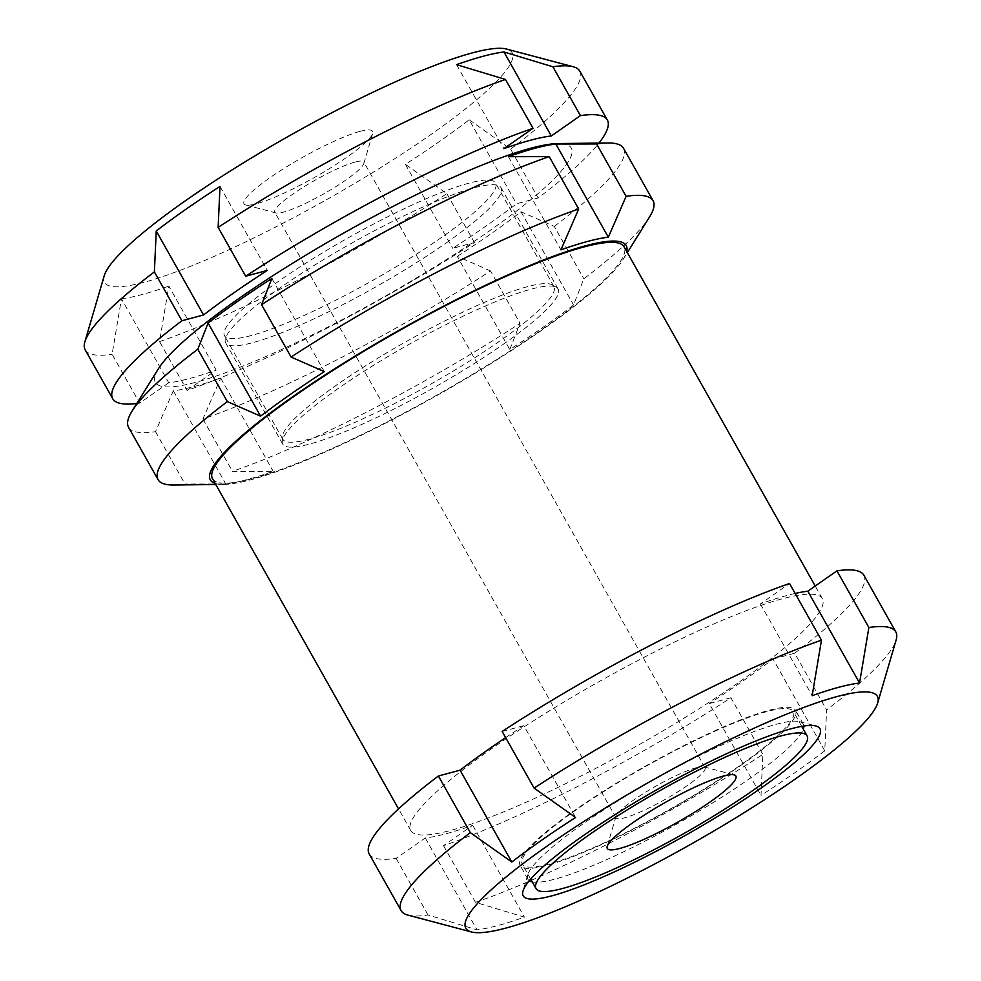 <?xml version="1.0" encoding="UTF-8"?>
<svg xmlns="http://www.w3.org/2000/svg" width="981" height="981" viewBox="0 0 981 981"><rect width="100%" height="100%" fill="white"/><g stroke="black" fill="none" stroke-linecap="round" stroke-linejoin="round"><path stroke-width="0.74" stroke-dasharray="4.91 3.68" d="M219.989 186.427L267.31 270.425M215.146 483.412A238.677 37.695 150.6 0 0 223.607 484.43A238.677 37.695 150.6 0 0 542.849 329.432A238.677 37.695 150.6 0 0 623.205 259.254A238.677 37.695 150.6 0 0 626.724 251.504M173.845 485.019A284.098 44.868 150.6 0 0 185.017 484.038L225.789 483.989A243.018 38.382 -29.4 0 0 273.209 471.309L232.423 471.358A284.098 44.868 150.6 0 0 520.053 323.313L509.789 349.543A243.018 38.382 -29.4 0 0 573.542 304.993L583.818 278.776A284.098 44.868 150.6 0 0 649.496 217.009M187.052 390.438L216.176 370.095L168.842 286.109L159.535 341.596L187.052 390.438A283.877 44.844 150.6 0 0 474.399 242.54L452.756 248.328A243.018 38.382 150.6 0 0 516.509 203.778L538.164 197.99A283.877 44.844 150.6 0 0 598.962 143.079M407.838 915.077A283.901 44.844 150.6 0 0 428.059 915.015L477.011 929.829A243.018 38.382 -29.4 0 0 524.418 917.149L475.478 902.336A283.901 44.844 150.6 0 0 762.85 754.414L760.998 795.383A243.018 38.382 -29.4 0 0 824.763 750.833L826.603 709.876A283.901 44.844 150.6 0 0 896.144 639.943M168.757 382.774L139.645 403.117L112.128 354.276L121.436 298.788L168.757 382.774A243.018 38.382 150.6 0 0 216.176 370.095M159.535 341.596A283.877 44.844 150.6 0 0 446.882 193.686L405.423 164.33A243.018 38.382 150.6 0 0 469.188 119.792L516.509 203.778M469.188 119.792L510.635 149.149L538.164 197.99M369.212 853.973A283.901 44.844 150.6 0 0 396.14 858.363L425.276 838.007A243.018 38.382 -29.4 0 0 472.683 825.328L443.547 845.683A283.901 44.844 150.6 0 0 730.919 697.761L762.85 754.414M730.919 697.761L709.263 703.549L760.998 795.383M396.14 858.363L428.059 915.015M425.276 838.007L477.011 929.829M824.763 750.833L773.016 659.011A243.018 38.382 -29.4 0 1 709.263 703.549M128.548 427.275A284.098 44.868 150.6 0 0 155.513 431.665L173.294 390.818A243.018 38.382 150.6 0 0 220.7 378.139L202.92 418.997A284.098 44.868 150.6 0 0 490.549 270.94L520.053 323.313M490.549 270.94L457.281 256.36L509.789 349.543M446.882 193.686L474.399 242.54M405.423 164.33L452.756 248.328M443.547 845.683L475.478 902.336M773.016 659.011L794.684 653.223L826.603 709.876M794.684 653.223A283.901 44.844 150.6 0 0 863.881 575.234M739.821 681.636A236.213 37.315 150.6 0 0 822.336 598.643A236.213 37.315 150.6 0 0 598.226 682.102A236.213 37.315 150.6 0 0 410.757 830.564A236.213 37.315 150.6 0 0 532.045 799.589A236.213 37.315 150.6 0 0 739.821 681.636M505.644 737.614A243.018 38.382 -29.4 0 1 523.829 725.658L575.565 817.48M502.162 731.446L523.829 725.658M795.137 593.456A243.018 38.382 -29.4 0 0 760.41 603.879L789.533 583.523M155.513 431.665L185.017 484.038M202.92 418.997L232.423 471.358M457.281 256.36A243.018 38.382 150.6 0 0 491.395 233.49A243.018 38.382 150.6 0 0 521.034 211.81L554.302 226.403L583.818 278.776M554.302 226.403A284.098 44.868 150.6 0 0 623.573 148.352M158.419 368.733A238.677 37.695 150.6 0 0 252.154 362.345A238.677 37.695 150.6 0 0 487.913 231.945A238.677 37.695 150.6 0 0 558.017 143.569M136.788 403.498A283.877 44.844 150.6 0 0 139.645 403.117M85.2 349.886A283.877 44.844 150.6 0 0 112.128 354.276M510.635 149.149A283.877 44.844 150.6 0 0 579.832 71.172M104.231 275.747A233.919 36.947 150.6 0 0 326.428 199.744A233.919 36.947 150.6 0 0 506.552 49.05M121.436 298.788A243.018 38.382 150.6 0 0 168.842 286.109M469.225 183.091A155.562 24.574 150.6 0 0 311.578 259.536A155.562 24.574 150.6 0 0 224.502 335.735A155.562 24.574 150.6 0 0 372.093 280.774A155.562 24.574 150.6 0 0 495.564 183.006A155.562 24.574 150.6 0 0 469.225 183.091M532.254 881.907A158.027 24.966 150.6 0 0 748.098 779.65A158.027 24.966 150.6 0 0 803.304 729.165M803.831 726.038A158.027 24.966 150.6 0 0 803.304 724.137A158.027 24.966 150.6 0 0 799.564 721.648A158.027 24.966 150.6 0 0 653.371 779.969A158.027 24.966 150.6 0 0 527.766 874.807A158.027 24.966 150.6 0 0 527.95 879.283A158.027 24.966 150.6 0 0 529.299 880.73M740.287 765.793A158.027 24.966 150.6 0 0 795.493 710.269A158.027 24.966 150.6 0 0 768.736 710.354A158.027 24.966 150.6 0 0 608.6 788.013A158.027 24.966 150.6 0 0 520.138 865.426A158.027 24.966 150.6 0 0 601.279 844.702A158.027 24.966 150.6 0 0 740.287 765.793M445.828 243.202A158.027 24.966 150.6 0 0 501.021 187.678A158.027 24.966 150.6 0 0 351.1 243.509A158.027 24.966 150.6 0 0 225.667 342.835A158.027 24.966 150.6 0 0 306.82 322.111A158.027 24.966 150.6 0 0 445.828 243.202M502.922 344.539A158.027 24.966 150.6 0 0 558.128 289.015A158.027 24.966 150.6 0 0 556.399 287.335A158.027 24.966 150.6 0 0 531.371 289.101A158.027 24.966 150.6 0 0 377.256 363.031A158.027 24.966 150.6 0 0 282.234 441.83A158.027 24.966 150.6 0 0 282.773 444.172A158.027 24.966 150.6 0 0 363.914 423.449A158.027 24.966 150.6 0 0 502.922 344.539M527.57 286.636A155.562 24.574 150.6 0 0 375.858 359.414A155.562 24.574 150.6 0 0 282.32 436.986A155.562 24.574 150.6 0 0 282.847 439.292A155.562 24.574 150.6 0 0 430.438 384.331A155.562 24.574 150.6 0 0 553.909 286.55A155.562 24.574 150.6 0 0 552.217 284.907A155.562 24.574 150.6 0 0 527.57 286.636M767.007 711.568A155.562 24.574 150.6 0 0 609.36 788.001A155.562 24.574 150.6 0 0 522.284 864.212A155.562 24.574 150.6 0 0 669.876 809.251A155.562 24.574 150.6 0 0 793.347 711.483A155.562 24.574 150.6 0 0 767.007 711.568M696.436 767.682A51.098 8.069 150.6 0 0 648.049 790.698A51.098 8.069 150.6 0 0 615.994 816.364A51.098 8.069 150.6 0 0 616.043 817.811A51.098 8.069 150.6 0 0 664.529 799.76A51.098 8.069 150.6 0 0 705.081 767.645A51.098 8.069 150.6 0 0 703.88 766.848A51.098 8.069 150.6 0 0 696.436 767.682M355.171 162.037A51.098 8.069 150.6 0 0 303.387 187.138A51.098 8.069 150.6 0 0 274.79 212.166A51.098 8.069 150.6 0 0 275.992 212.975A51.098 8.069 150.6 0 0 323.264 194.115A51.098 8.069 150.6 0 0 363.877 163.447A51.098 8.069 150.6 0 0 363.816 162A51.098 8.069 150.6 0 0 355.171 162.037M360.101 131.356A73.808 11.662 150.6 0 0 280.541 170.645A73.808 11.662 150.6 0 0 245.741 204.943A73.808 11.662 150.6 0 0 314.018 177.708A73.808 11.662 150.6 0 0 372.682 133.404A73.808 11.662 150.6 0 0 360.101 131.356M456.57 64.66L503.891 148.646M271.847 278.457L324.343 371.64M508.428 156.678L560.924 249.861M521.034 211.81L573.542 304.993M220.7 378.139L273.209 471.309M173.294 390.818L225.789 483.989M760.41 603.879L812.145 695.701M472.683 825.328L524.418 917.149M212.497 478.703A236.213 37.315 150.6 0 0 333.785 447.728A236.213 37.315 150.6 0 0 541.561 329.775A236.213 37.315 150.6 0 0 624.063 246.783M623.205 259.254L627.35 252.608M223.607 484.43L215.771 484.516M803.304 724.137L795.493 710.269M527.95 879.283L520.138 865.426M558.128 289.015L501.021 187.678M282.773 444.172L225.667 342.835M527.766 874.807L522.996 891.079M799.564 721.648L815.947 726.001M282.32 436.986L282.234 441.83M552.217 284.907L556.399 287.335M553.909 286.55L495.564 183.006M282.847 439.292L224.502 335.735M801.735 726.381L793.347 711.483M530.684 879.111L522.284 864.212M615.994 816.364L607.19 846.407M703.88 766.848L734.131 774.88M705.081 767.645L363.816 162M616.043 817.811L274.79 212.166M363.877 163.447L372.682 133.404M275.992 212.975L245.741 204.943M822.336 598.643L815.223 586.025M410.757 830.564L398.544 808.884"/><path stroke-width="1.47" d="M203.558 314.962A243.018 38.382 150.6 0 1 267.31 270.425L245.667 276.213L218.15 227.371L219.989 186.427A243.018 38.382 150.6 0 0 156.237 230.976L203.558 314.962L181.902 320.75A283.877 44.844 150.6 0 0 112.717 398.727A283.877 44.844 150.6 0 0 136.788 403.498M596.607 143.962L555.835 143.999A243.018 38.382 150.6 0 0 508.428 156.678L549.201 156.629L578.704 209.002L560.924 249.861A243.018 38.382 -29.4 0 1 608.343 237.181L626.111 196.323A284.098 44.868 150.6 0 1 653.088 200.713L623.573 148.352A284.098 44.868 150.6 0 0 607.779 142.968A284.098 44.868 150.6 0 0 596.607 143.962L626.111 196.323M578.704 209.002A284.098 44.868 150.6 0 0 291.087 357.059L324.343 371.64A243.018 38.382 -29.4 0 0 319.132 375.024A243.018 38.382 -29.4 0 0 260.59 416.177L227.322 401.597A284.098 44.868 150.6 0 0 158.051 479.648A284.098 44.868 150.6 0 0 173.845 485.019L215.771 484.516M626.724 251.504A238.677 37.695 150.6 0 0 531.579 264.784A238.677 37.695 150.6 0 0 322.099 376.912A238.677 37.695 150.6 0 0 215.146 483.412M627.35 252.608L649.496 217.009A284.098 44.868 150.6 0 0 653.088 200.713M821.465 640.188A283.901 44.844 150.6 0 0 534.093 788.099L502.162 731.446A283.901 44.844 150.6 0 1 789.533 583.523L821.465 640.188L812.145 695.701A243.018 38.382 -29.4 0 1 859.552 683.021L868.872 627.509A283.901 44.844 150.6 0 1 895.8 631.899L863.881 575.234A283.901 44.844 150.6 0 0 836.94 570.844L868.872 627.509M505.644 737.614A243.018 38.382 -29.4 0 0 460.064 770.195L438.409 775.983L470.328 832.648L511.8 862.017A243.018 38.382 -29.4 0 1 570.378 820.839A243.018 38.382 -29.4 0 1 575.565 817.48L534.093 788.099M794.868 779.319A236.213 37.315 150.6 0 0 877.652 703.021A236.213 37.315 150.6 0 0 785.156 714.757A236.213 37.315 150.6 0 0 576.423 826.296A236.213 37.315 150.6 0 0 471.383 931.95A236.213 37.315 150.6 0 0 794.868 779.319M470.328 832.648A283.901 44.844 150.6 0 0 401.131 910.626A283.901 44.844 150.6 0 0 407.838 915.077L471.383 931.95M877.652 703.021L896.144 639.943A283.901 44.844 150.6 0 0 895.8 631.899M156.237 230.976L154.385 271.909L181.902 320.75M438.409 775.983A283.901 44.844 150.6 0 0 369.212 853.973L401.131 910.626M795.137 593.456A243.018 38.382 -29.4 0 1 807.817 591.2L859.552 683.021M836.94 570.844L807.817 591.2M549.201 156.629A284.098 44.868 150.6 0 0 261.571 304.686L271.847 278.457A243.018 38.382 150.6 0 0 208.082 323.007L197.819 349.224L227.322 401.597M197.819 349.224A284.098 44.868 150.6 0 0 132.128 410.99A284.098 44.868 150.6 0 0 128.548 427.275L158.051 479.648M607.779 142.968L558.017 143.569A238.677 37.695 150.6 0 0 344.846 232.411A238.677 37.695 150.6 0 0 158.419 368.733L132.128 410.99M261.571 304.686L291.087 357.059M154.385 271.909A283.877 44.844 150.6 0 0 84.857 341.842A283.877 44.844 150.6 0 0 85.2 349.886L112.717 398.727M579.832 71.172A283.877 44.844 150.6 0 0 573.125 66.72A283.877 44.844 150.6 0 0 552.904 66.782L580.421 115.623A283.877 44.844 150.6 0 1 607.349 120.013L579.832 71.172M598.962 143.079A283.877 44.844 150.6 0 0 607.349 120.013M573.125 66.72L506.552 49.05A233.919 36.947 150.6 0 0 472.474 52.851A233.919 36.947 150.6 0 0 251.013 158.223A233.919 36.947 150.6 0 0 104.231 275.747L84.857 341.842M552.904 66.782L503.976 51.981A243.018 38.382 150.6 0 0 483.277 56.224A243.018 38.382 150.6 0 0 456.57 64.66L505.485 79.461A283.877 44.844 150.6 0 0 218.15 227.371M503.976 51.981L551.31 135.967L580.421 115.623M551.31 135.967A243.018 38.382 150.6 0 0 503.891 148.646L533.014 128.303A283.877 44.844 150.6 0 0 245.667 276.213M505.485 79.461L533.014 128.303M803.304 729.165A158.027 24.966 150.6 0 0 803.831 726.038M529.299 880.73A158.027 24.966 150.6 0 0 532.254 881.907M760.483 788.516A170.326 26.904 150.6 0 0 815.947 726.001A170.326 26.904 150.6 0 0 658.374 788.847A170.326 26.904 150.6 0 0 522.996 891.079A170.326 26.904 150.6 0 0 599.943 878.302A170.326 26.904 150.6 0 0 760.483 788.516M780.766 735.983A155.562 24.574 150.6 0 0 623.119 812.427A155.562 24.574 150.6 0 0 536.043 888.639A155.562 24.574 150.6 0 0 683.634 833.678A155.562 24.574 150.6 0 0 807.105 735.897A155.562 24.574 150.6 0 0 780.766 735.983M723.377 776.081A73.808 11.662 150.6 0 0 653.505 809.325A73.808 11.662 150.6 0 0 607.19 846.407A73.808 11.662 150.6 0 0 677.295 822.421A73.808 11.662 150.6 0 0 734.131 774.88A73.808 11.662 150.6 0 0 723.377 776.081M208.082 323.007L260.59 416.177M555.835 143.999L608.343 237.181M460.064 770.195L511.8 862.017M815.223 586.025L624.063 246.783A236.213 37.315 150.6 0 0 399.966 330.241A236.213 37.315 150.6 0 0 212.497 478.703L398.544 808.884M807.105 735.897L801.735 726.381M536.043 888.639L530.684 879.111"/></g></svg>
